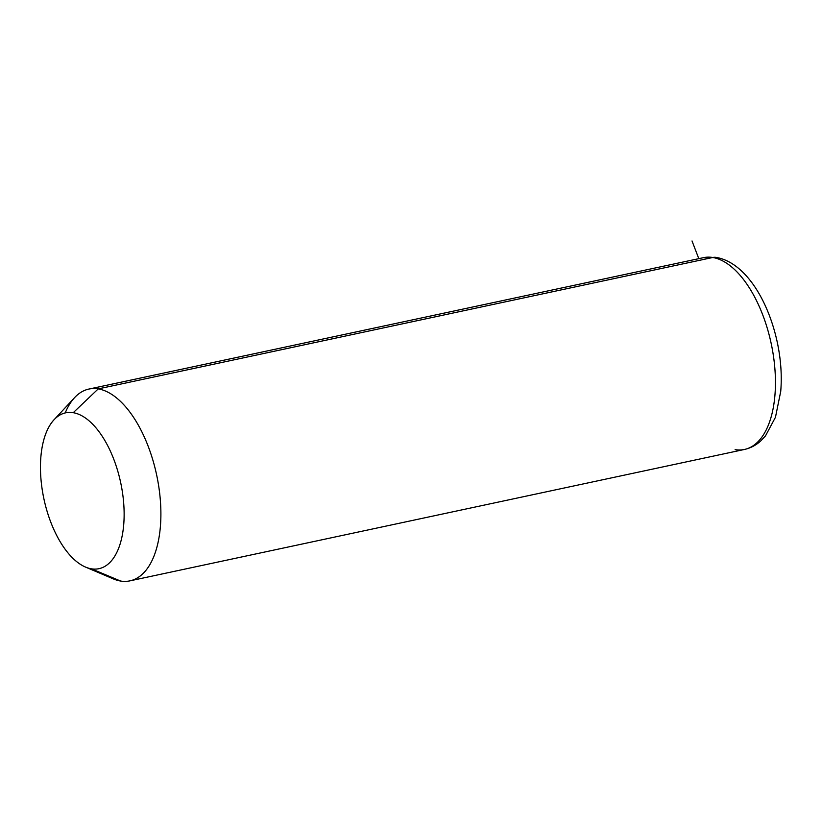 <?xml version="1.0" encoding="UTF-8"?>
<svg xmlns="http://www.w3.org/2000/svg" width="822" height="822" viewBox="0 0 822 822"><rect width="100%" height="100%" fill="white"/><g stroke="black" fill="none" stroke-linecap="round" stroke-linejoin="round"><path stroke-width="1.23" d="M54.016 419.795L74.597 397.622A98.065 48.293 77.9 0 1 98.239 388.888L73.23 412.695A79.683 39.24 -102.1 0 0 54.016 419.795A79.683 39.24 -102.1 0 0 43.926 498.964A79.683 39.24 -102.1 0 0 85.509 567.077A79.683 39.24 -102.1 0 0 91.365 568.814L120.567 581.031A98.065 48.293 77.9 0 1 113.354 578.894L85.509 567.077M106.408 575.112A98.065 48.293 -102.1 0 0 120.567 581.031L91.365 568.814A79.683 39.24 -102.1 0 0 123.136 497.495A79.683 39.24 -102.1 0 0 73.23 412.695L98.239 388.888A98.065 48.293 77.9 0 1 159.663 493.262A98.065 48.293 77.9 0 1 120.567 581.031A98.065 48.293 -102.1 0 0 129.907 580.856A98.065 48.293 -102.1 0 0 158.369 484.055A98.065 48.293 -102.1 0 0 98.239 388.888A98.065 48.293 -102.1 0 0 88.899 389.063A98.065 48.293 -102.1 0 0 65.215 412.932M73.23 412.695A79.683 39.24 77.9 0 1 123.136 497.495A79.683 39.24 77.9 0 1 91.365 568.814A79.683 39.24 77.9 0 1 41.46 484.014A79.683 39.24 77.9 0 1 73.23 412.695M735.115 449.634A98.065 48.293 -102.1 0 0 744.455 449.459C750.517 448.113 755.901 445.308 760.617 441.054L765.488 435.896L775.465 417.268L780.725 391.395C782.02 375.818 780.9 359.574 777.365 342.682C768.2 299.763 744.907 262.31 716.178 257.399L703.447 257.666A98.065 48.293 77.9 0 1 712.787 257.492L98.239 388.888L712.787 257.492A98.065 48.293 77.9 0 1 772.916 352.659A98.065 48.293 77.9 0 1 744.455 449.459A98.065 48.293 -102.1 0 0 772.916 352.659A98.065 48.293 -102.1 0 0 712.787 257.492A12.258 10.47 -80.6 0 1 716.178 257.399A12.258 10.47 99.4 0 0 712.787 257.492A98.065 48.293 -102.1 0 0 703.447 257.666L88.899 389.063M698.803 258.653L692.021 240.969M744.455 449.459L129.907 580.856"/></g></svg>
